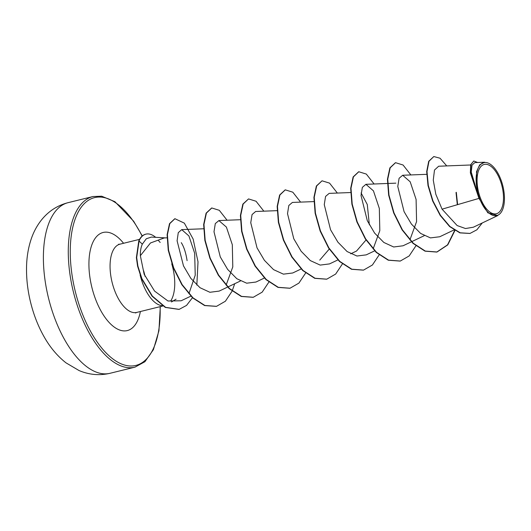 <?xml version="1.0" encoding="UTF-8"?>
<svg xmlns="http://www.w3.org/2000/svg" width="531" height="531" viewBox="0 0 531 531"><rect width="100%" height="100%" fill="white"/><g stroke="black" fill="none" stroke-linecap="round" stroke-linejoin="round"><path stroke-width="0.8" d="M501.324 183.66A25.395 12.087 -103.8 0 1 497.554 213.329A25.395 12.087 -103.8 0 1 479.241 194.558A25.395 12.087 -103.8 0 1 483.018 164.889A25.395 12.087 -103.8 0 1 501.324 183.66M502.12 183.268A27.227 12.963 -103.8 0 1 502.578 209.659A27.227 12.963 -103.8 0 1 478.444 194.95A27.227 12.963 -103.8 0 1 478.139 168.214A27.227 12.963 -103.8 0 1 491.62 165.201A27.227 12.963 -103.8 0 1 502.12 183.268M470.605 164.988L438.659 166.23L434.491 170.046L433.269 180.128L435.805 194.227L442.064 209.174L457.145 225.556L465.488 228.529L473.3 227.235L497.766 215.579L487.863 212.845L478.989 198.388L470.36 172.867L470.678 164.716L473.771 160.999L471.063 164.371L470.579 171.931L478.053 194.797M140.131 274.998A35.139 16.726 76.2 0 0 141.186 278.908A35.139 16.726 76.2 0 0 162.333 305.703M170.67 301.037A35.139 16.726 76.2 0 0 171.745 263.834M181.29 242.66C183.965 246.908 185.903 252.902 187.091 260.648M158.477 240.51A33.493 15.943 76.2 0 1 159.818 242.189L160.262 242.295M165.46 237.888L151.401 237.078L146.31 238.751L142.321 244.16C140.894 247.333 140.237 251.176 140.357 255.703L150.465 242.979L164.258 237.934L167.345 237.808M442.064 209.174L478.989 198.388M361.1 192.952L367.273 204.488L369.357 224.819M366.018 240.005L356.527 251.044L350.712 253.811M329.253 249.059L319.768 260.097M140.357 255.703L144.16 274.242L154.561 291.068L167.962 300.997L181.117 300.785L190.855 296.152M188.923 293.683L195.229 275.177L194.665 253.247L188.917 235.95L181.702 229.624L178.27 232.671L177.095 240.789L183.487 265.892L190.841 278.39L200.021 287.722L209.911 292.282L219.19 291.088L227.607 287.092M226.133 285.127L232.79 266.894L232.306 244.711L226.392 227.076L218.898 220.584L215.301 223.584L214 231.768L220.272 256.904L227.626 269.383L236.813 278.715L246.676 283.196L255.955 282.041L264.365 278.038M277.122 210.654L255.65 211.491L252.066 214.557L250.751 222.721L257.031 247.858L264.392 260.309L273.558 269.635L283.435 274.149L292.707 272.987L301.123 268.978M313.881 201.601L292.408 202.43L288.818 205.484L287.517 213.648L293.782 238.771L301.137 251.256L310.323 260.595L320.186 265.095L329.466 263.907M350.639 192.541L329.167 193.377L325.569 196.424L324.262 204.614L330.561 229.77L337.915 242.189L347.088 251.541L356.951 256.022L366.224 254.867L374.64 250.864M373.154 248.886L379.811 230.646L379.333 208.464L373.426 190.828L365.919 184.317L362.341 187.383L361.027 195.521L367.286 220.657L374.634 233.116L383.84 242.461L393.697 246.988L402.976 245.787M409.919 239.839L416.576 221.606L416.098 199.444L410.191 181.801L402.677 175.257L399.086 178.297L397.779 186.487L404.078 211.65L411.419 224.069L420.612 233.421L430.455 237.901L439.741 236.753L454.025 229.95M484.677 162.227L474.774 162.612L472.026 165.154L471.223 171.998L477.482 193.098L476.493 171.752L479.679 164.849L484.677 162.24M446.757 165.918L440.04 158.225L433.814 156.545L428.709 161.298L426.692 171.566L428.006 185.584L432.665 201.017L440.172 215.413L449.638 226.578L459.899 232.877L469.882 233.461M433.814 156.545L429.015 161.225L427.004 171.486L428.318 185.505L432.971 200.944L440.478 215.34L449.943 226.505L460.204 232.804L470.035 233.421L476.878 229.804L482.254 222.967M477.628 162.499L473.771 160.999M456.023 192.507L457.317 204.72M454.689 230.374L447.52 244.884L436.754 252.066L425.026 251.163L412.979 243.344L402.093 229.883L393.67 212.918L388.652 195.116L387.438 179.272L389.88 167.876L395.403 162.725M400.142 261.086L388.267 260.217L376.22 252.398L365.335 238.943L356.912 221.978L351.894 204.176L350.686 188.326L353.122 176.936L358.644 171.785M363.383 270.146L351.509 269.277L339.462 261.458L328.57 247.997L320.153 231.031L315.135 213.23L313.927 197.386L316.37 185.996L322.038 180.805L329.559 183.129L337.358 193.058M326.625 279.2L314.75 278.337L302.703 270.518L291.811 257.05L283.395 240.085L278.377 222.283L277.169 206.44L279.611 195.05L285.134 189.899M289.88 288.26L277.998 287.397L265.951 279.578L255.059 266.117L246.636 249.145L241.618 231.337L240.41 215.493L242.853 204.103L248.535 198.919L256.048 201.249L263.841 211.172M253.128 297.314L241.247 296.457L229.2 288.638L218.307 275.177L209.884 258.205L204.86 240.397L203.652 224.547L206.101 213.157L211.623 208.013M216.376 306.367L204.608 305.557L192.667 297.904L181.834 284.682L173.385 267.943L168.254 250.28L167.112 234.702L169.502 223.67L174.779 218.745M179.02 309.4L165.314 307.429L152.072 296.185L141.571 278.669L137.595 266.19L136.381 257.635L138.797 240.802L142.321 244.16M456.308 192.295L457.622 204.627M454.928 230.52L447.766 244.884L437.059 251.986L425.331 251.09L413.284 243.271L402.398 229.81L393.975 212.845L388.957 195.043L387.749 179.193L390.185 167.803L395.555 162.685L403.075 165.015L410.868 174.938M415.892 245.86L409.175 255.942L400.294 261.046L388.573 260.144L376.525 252.325L365.64 238.864L357.217 221.898L352.199 204.096L350.991 188.253L353.427 176.863L358.797 171.745L366.317 174.075L374.109 183.998M379.134 254.913L372.417 264.996L363.536 270.106L351.814 269.204L339.767 261.378L328.881 247.924L320.458 230.952L315.441 213.15L314.233 197.306L316.675 185.916L322.038 180.805M342.376 263.973L335.665 274.056L326.777 279.167L315.056 278.264L303.009 270.438L292.123 256.977L283.7 240.012L278.682 222.204L277.474 206.36L279.917 194.977L285.286 189.859L292.807 192.189L300.599 202.112M305.624 273.034L298.907 283.109L290.032 288.22L278.304 287.324L266.257 279.505L255.365 266.038L246.942 249.072L241.924 231.264L240.716 215.42L243.158 204.03L248.535 198.919M268.865 282.094L262.155 292.163L253.28 297.274L241.559 296.384L229.505 288.565L218.613 275.104L210.19 258.132L205.165 240.324L203.964 224.474L206.406 213.084L211.776 207.973L219.296 210.309L227.082 220.232M234.709 283.713L232.206 290.915M232.107 291.147L225.396 301.223L216.529 306.334L204.913 305.484L192.972 297.831L182.14 284.609L173.697 267.87L168.559 250.207L167.418 234.629L169.807 223.597L174.931 218.706L184.343 223.139L193.145 239.05L198.017 261.823L196.835 285.094M192.454 297.712L186.554 305.405L179.173 309.361L165.619 307.356L152.377 296.112L141.877 278.596L137.907 266.117L136.686 257.555L139.109 240.729A33.493 15.943 76.2 0 1 145.925 234.138A33.493 15.943 76.2 0 1 155.676 237.324M145.773 234.178A33.493 15.943 76.2 0 0 145.62 234.211A33.493 15.943 76.2 0 0 138.797 240.802M50.89 306.818A87.854 41.823 76.2 0 0 110.109 373.273C99.589 375.749 89.241 374.84 79.073 370.558L66.023 362.865C57.189 355.916 49.761 347.002 43.741 336.136C39.121 327.866 35.378 318.952 32.51 309.381C28.229 295.05 26.245 280.799 26.55 266.622C26.776 256.931 28.289 247.844 31.09 239.368C33.513 232.074 37.017 225.549 41.61 219.794C48.653 211.112 57.474 205.411 68.068 202.669A87.854 41.823 76.2 0 0 50.89 306.818M110.109 373.273L134.987 367.147A87.854 41.823 -103.8 0 1 75.774 300.685A87.854 41.823 -103.8 0 1 92.945 196.543L68.068 202.669M160.103 306.666A86.407 41.133 -103.8 0 1 129.372 365.939A86.407 41.133 -103.8 0 1 77.639 300.068A86.407 41.133 -103.8 0 1 84.369 203.559A86.407 41.133 -103.8 0 1 142.129 236.089M163.103 305.929L136.739 312.42A35.139 16.726 -103.8 0 1 113.057 285.837A35.139 16.726 -103.8 0 1 119.926 244.18L118.586 244.247M140.39 311.524A50.518 24.048 -103.8 0 1 119.01 329.778A50.518 24.048 -103.8 0 1 93.244 292.375A50.518 24.048 -103.8 0 1 94.372 239.527A50.518 24.048 -103.8 0 1 123.57 243.284M143.609 270.764A35.139 16.726 -103.8 0 1 145.043 276.326M502.578 209.659L502.426 210.024M134.987 367.147L144.903 361.724L153.393 349.69L158.935 330.753L160.302 306.619M176.08 299.185L171.447 301.966M426.685 174.327L402.677 175.257M424.209 235.704L411.658 241.678M411.399 241.804L402.989 245.807M395.867 183.155L387.703 183.474M387.398 183.48L365.919 184.317M337.882 259.918L329.472 263.927M240.364 219.715L218.898 220.551M240.424 280.992L227.872 286.972M203.917 228.761L181.702 229.624M139.547 239.348L119.926 244.18M136.739 312.42L135.524 312.985M142.288 235.95L133.653 221.241L114.915 201.7L101.68 196.204L92.945 196.543"/></g></svg>
